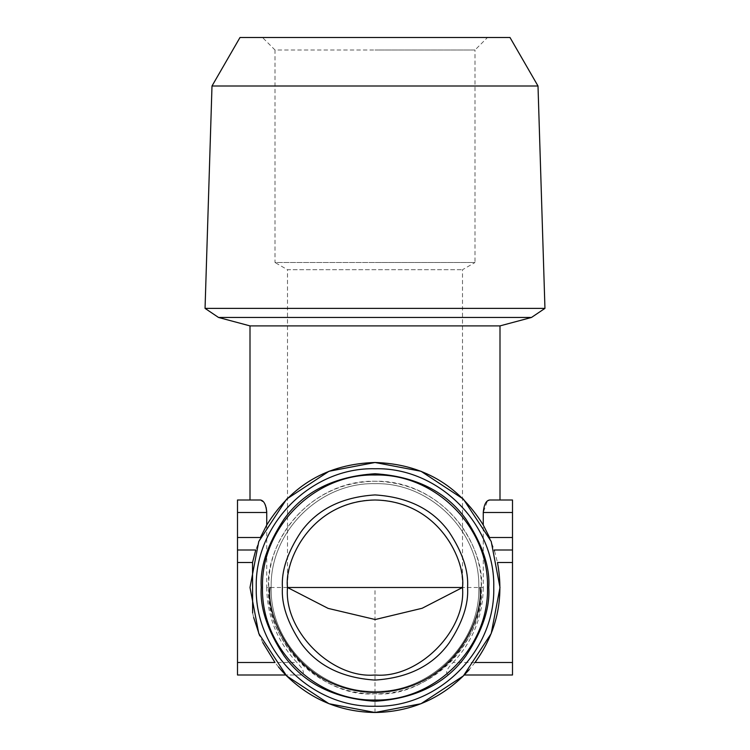<?xml version="1.0" encoding="UTF-8"?>
<svg xmlns="http://www.w3.org/2000/svg" width="750" height="750" viewBox="0 0 750 750"><rect width="100%" height="100%" fill="white"/><g stroke="black" fill="none" stroke-linecap="round" stroke-linejoin="round"><path stroke-width="0.56" stroke-dasharray="3.75 2.81" d="M266.747 587.503C267.141 616.397 277.209 641.391 296.934 662.503L237.497 662.503L237.497 512.503L266.747 512.503L266.747 587.503L483.253 587.503L483.253 512.503L487.434 500.887M301.05 675L285.731 675L301.05 675C305.119 673.65 303.741 669.487 296.934 662.503M499.997 325.894L250.003 325.894M260.438 499.997L250.003 499.997L260.438 499.997L264.6 503.456M265.575 505.603L266.156 507.516M489.563 499.997L499.997 499.997M464.269 675L512.503 675L512.503 662.503L453.066 662.503C446.259 669.487 444.891 673.65 448.95 675M453.066 662.503C472.791 641.391 482.859 616.397 483.253 587.503M278.531 666.984L274.997 662.503M262.809 642.619L259.566 635.466M253.65 617.475L252.638 613.05M237.497 550.003L255.759 550.003L260.438 537.497M483.253 512.503L512.503 512.503L512.503 499.997M512.503 512.503L512.503 662.503M237.497 499.997L237.497 512.503M489.563 537.497L494.241 550.003L512.503 550.003M494.531 550.922L497.475 562.5M475.003 662.503L469.237 669.619M237.497 675L237.497 662.503M205.05 308.381L544.95 308.381M538.003 85.997L211.997 85.997M268.753 587.503C264 640.069 322.434 698.503 375 693.75C427.566 698.503 486 640.069 481.247 587.503C485.522 556.425 453.637 482.7 375 481.247C296.363 482.7 264.478 556.425 268.753 587.503C267.291 644.278 318.225 695.212 375 693.75C431.775 695.212 482.709 644.278 481.247 587.503C482.709 530.728 431.775 479.784 375 481.247C318.225 479.784 267.291 530.728 268.753 587.503M487.5 37.5L262.5 37.5L487.5 37.5L262.5 37.5L274.997 49.997L375 49.997L274.997 49.997L274.997 262.5L375 262.5L274.997 262.5L287.503 269.719L462.497 269.719L287.503 269.719L287.503 587.503C286.491 540.094 328.238 499.106 375 499.997C421.781 499.331 463.472 539.775 462.497 587.503L462.497 269.719L475.003 262.5L375 262.5L475.003 262.5L475.003 49.997L375 49.997L475.003 49.997L487.5 37.5M487.5 587.503C489.047 647.616 435.113 701.55 375 700.003C314.887 701.55 260.953 647.616 262.5 587.503C260.953 527.381 314.887 473.447 375 475.003C435.113 473.447 489.047 527.381 487.5 587.503C489.047 647.616 435.113 701.55 375 700.003C314.887 701.55 260.953 647.616 262.5 587.503C260.953 527.381 314.887 473.447 375 475.003C435.113 473.447 489.047 527.381 487.5 587.503M478.828 587.503C480.262 532.022 430.481 482.241 375 483.675C319.519 482.241 269.738 532.022 271.172 587.503C269.738 642.984 319.519 692.756 375 691.331C430.481 692.756 480.262 642.984 478.828 587.503C480.262 532.022 430.481 482.241 375 483.675C319.519 482.241 269.738 532.022 271.172 587.503C269.738 642.984 319.519 692.756 375 691.331C430.481 692.756 480.262 642.984 478.828 587.503M375 712.5L375 587.503M531.469 317.466L218.531 317.466"/><path stroke-width="1.12" d="M284.587 673.819L285.731 675L237.497 675L285.731 675C310.481 699.422 340.238 711.928 375 712.5C409.762 711.928 439.519 699.422 464.269 675L469.237 669.619M487.434 500.887L489.563 499.997L512.503 499.997L499.997 499.997L499.997 325.894L531.469 317.466L544.95 308.381L205.05 308.381L211.997 85.997L538.003 85.997L510 37.5L487.5 37.5M205.05 308.381L218.531 317.466L250.003 325.894L250.003 499.997L237.497 499.997L237.497 550.003L255.759 550.003L252.525 562.5L237.497 562.5L237.497 550.003M264.6 503.456L265.575 505.603M266.156 507.516L266.737 511.819M489.563 499.997C486.056 500.569 483.956 504.731 483.253 512.503L483.253 525C458.1 484.744 422.016 463.903 375 462.497L328.988 471.272L286.613 499.116L258.778 541.491L250.003 587.503L258.778 633.516L286.613 675.891L328.988 703.725L375 712.5L421.012 703.725L463.387 675.891L491.222 633.516L499.997 587.503L491.222 541.491L463.387 499.116L421.012 471.272L375 462.497C327.984 463.912 291.9 484.744 266.747 525L266.747 512.503C266.062 504.75 263.962 500.588 260.438 499.997L250.378 499.997M284.531 673.762L281.897 670.913M281.775 670.772L278.531 666.984M237.497 562.5L237.497 662.503L274.997 662.503L262.809 642.619M259.566 635.466L253.65 617.475M252.638 613.05L252.525 562.5M237.497 537.497L260.438 537.497L266.747 525M250.003 325.894L499.997 325.894M483.253 525L489.563 537.497L512.503 537.497L512.503 512.503L483.253 512.503M512.503 537.497L512.503 550.003L494.241 550.003L494.531 550.922M512.503 550.003L512.503 562.5L497.475 562.5C504.244 599.044 496.753 632.372 475.003 662.503L512.503 662.503L512.503 675L464.269 675M237.497 675L237.497 662.503M256.247 587.503C254.616 650.953 311.55 707.888 375 706.247C438.45 707.888 495.384 650.953 493.753 587.503C495.384 524.044 438.45 467.109 375 468.75C311.55 467.109 254.616 524.044 256.247 587.503M237.497 499.997L260.438 499.997M512.503 499.997L512.503 512.503M512.503 562.5L512.503 662.503M261.253 587.503C259.884 567.009 267.469 544.256 283.997 519.253C303.919 491.531 334.256 476.372 375 473.747C415.734 476.363 446.062 491.531 466.003 519.253C482.597 544.678 490.172 567.431 488.747 587.503C490.116 607.987 482.531 630.741 466.003 655.753C446.081 683.466 415.744 698.634 375 701.25C334.266 698.634 303.938 683.475 283.997 655.753C267.403 630.319 259.828 607.566 261.253 587.503M262.5 37.5L240 37.5L211.997 85.997M240 37.5L510 37.5M287.503 586.987L287.503 587.503L462.497 587.503L462.497 586.987M487.5 587.503C489.047 647.616 435.113 701.55 375 700.003C314.887 701.55 260.953 647.616 262.5 587.503C260.953 527.381 314.887 473.447 375 475.003C435.113 473.447 489.047 527.381 487.5 587.503M462.497 587.503C466.012 561.909 439.762 501.197 375 499.997C310.238 501.197 283.988 561.909 287.503 587.503L328.134 608.391L375.216 619.528L422.147 608.269L462.497 587.503C466.416 630.788 418.294 678.909 375 675C331.706 678.909 283.584 630.788 287.503 587.503C283.584 630.788 331.706 678.909 375 675C418.294 678.909 466.416 630.788 462.497 587.503M282.422 587.503C281.316 604.181 287.484 622.688 300.938 643.041C317.147 665.597 341.841 677.944 375 680.072C408.15 677.953 432.834 665.606 449.062 643.041C462.506 622.706 468.684 604.191 467.578 587.503C468.684 570.825 462.516 552.309 449.062 531.956C432.853 509.4 408.159 497.063 375 494.925C341.85 497.053 317.166 509.391 300.938 531.956C287.494 552.3 281.316 570.816 282.422 587.503M266.747 512.503L237.497 512.503M218.531 317.466L531.469 317.466M269.991 587.503C265.772 618.216 297.281 691.069 375 692.503C452.719 691.069 484.228 618.216 480.009 587.503M538.003 85.997L544.95 308.381"/></g></svg>

